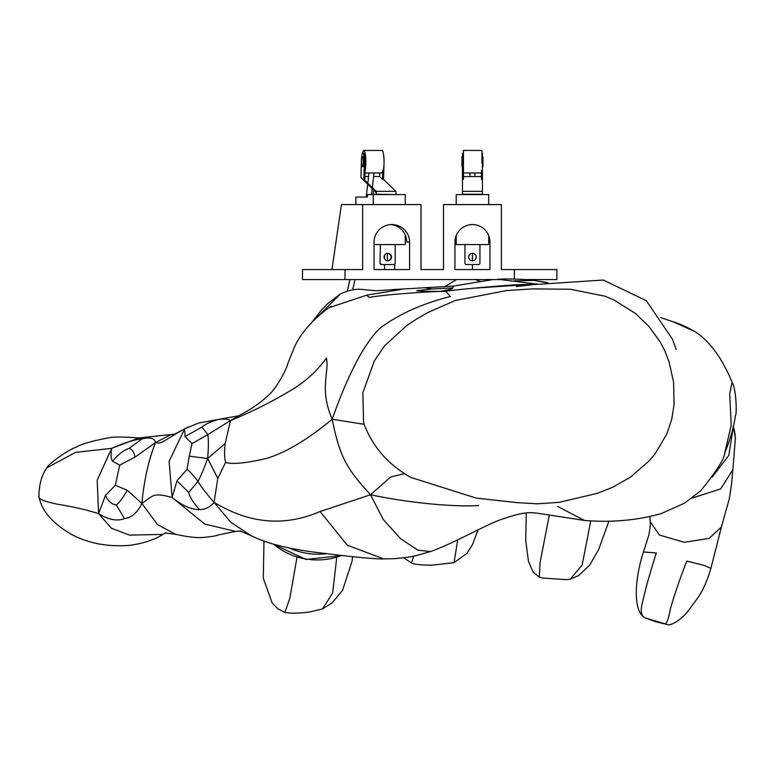 <?xml version="1.0" encoding="UTF-8"?>
<svg xmlns="http://www.w3.org/2000/svg" width="775" height="775" viewBox="0 0 775 775"><rect width="100%" height="100%" fill="white"/><g stroke="black" fill="none" stroke-linecap="round" stroke-linejoin="round"><path stroke-width="1.16" d="M403.61 557.797L411.477 562.902L413.743 556.111M411.477 562.902C414.238 564.985 428.459 565.295 433.409 565.082L454.053 562.621L457.715 539.836M263.975 541.047L263.306 578.315L272.199 603.028L278.138 609.005L284.929 612.415L289.802 598.31L296.999 557.361M284.929 612.415C290.373 613.558 298.772 613.383 310.145 611.892L322.594 608.888L332.669 592.933L336.708 557.535M526.244 512.943L525.75 540.824L528.482 561.488L533.2 572.153L539.322 577.143L540.088 562.476L549.281 515.268M608.898 521.12L598.629 549.63L589.591 565.227L578.634 575.592L570.235 579.187L582.132 565.14L590.783 520.848M692.123 498.054L720.702 488.889L732.879 469.621L735.398 437.856L733.441 427.587M733.237 427.064L728.858 455.332L712.148 477.138M643.463 551.994L656.338 552.972C650.07 572.531 645.556 588.622 642.785 601.245C640.053 610.933 640.993 616.512 645.575 617.995L667.323 624.543L655.572 621.695L645.575 617.995C633.456 613.257 633.708 581.88 643.463 551.994L648.791 535.205C650.07 528.744 650.525 524.22 650.138 521.614L659.447 535.05L684.306 542.297L709.038 538.431L721.399 527.048L729.139 499.333C732.375 481.488 732.026 476.499 732.879 469.621M664.688 623.807C666.597 624.107 668.467 619.264 670.288 609.276C673.678 596.876 679.171 580.804 686.757 561.061L704.301 565.469L710.898 568.327L721.399 527.048M317.895 316.5L340.38 293.977C348.731 290.015 356.413 288.552 363.417 289.598C377.367 290.799 373.25 291.187 394.252 289.482L453.21 286.12L452.949 287.942C451.718 289.075 447.514 290.208 440.345 291.342L455.419 290.034M471.936 288.348L535.913 283.979L497.802 279.223C505.135 279.068 503.256 278.651 522.418 279.368L531.698 280.046L546.733 282.739M329.201 307.656L366.73 295.159L401.537 289.395M478.679 505.513C456.911 507.131 411.535 503.479 370.528 494.76L320.085 511.51L347.297 545.212L383.654 558.891L393.487 558.707C403.891 557.903 411.496 556.857 416.291 555.568L430.522 551.577L417.88 550.143L400.714 538.828L383.315 519.57L370.528 494.76C346.57 468.488 339.915 457.357 332.184 419.227C307.762 439.502 285.888 452.581 266.561 458.442C245.966 463.198 232.316 464.525 225.622 462.404L217.785 478.369L214.045 502.384C210.296 507.044 205.433 509.456 199.456 509.64C191.328 509.669 182.212 505.629 172.108 497.511L204.716 524.045L235.484 531.388L241.306 531.098M239.892 530.875L251.081 535.67L230.834 522.253L214.045 502.384C238.768 517.002 274.679 531.078 320.085 511.51M199.456 509.64C193.198 502.471 189.613 496.736 188.693 492.454L176.971 480.829L172.108 497.511C153.411 492.425 153.808 495.041 141.922 503.459L157.499 524.578L175.596 534.304C187.54 536.881 196.298 537.957 201.878 537.54C210.161 536.891 215.624 536.038 218.279 534.982L235.484 531.388M155.494 442.593L135.083 457.085L119.757 465.126L112.569 461.251C110.912 459.052 110.622 454.751 111.716 448.338C124.707 442.632 134.879 439.464 142.222 438.824C150.292 437.022 154.709 438.272 155.494 442.593C148.519 460.137 144.005 480.423 141.922 503.459C137.495 512.556 131.663 517.603 124.436 518.611C117.19 521.449 108.578 519.792 98.599 513.651L97.175 480.19L111.716 448.338L138.812 437.962L171.081 434.533L155.494 442.593C162.295 444.075 161.171 441.934 184.682 428.827L198.574 423.043L217.901 419.556C223.888 418.645 228.073 418.984 230.466 420.593C251.236 412.087 270.804 402.341 289.191 391.346C304.11 382.831 316.529 371.738 326.449 358.079C329.443 372.639 319.009 388.411 332.184 419.227C345.514 381.455 362.351 344.691 380.564 327.728C399.445 313.846 422.753 303.442 450.498 296.496L445.422 291.206L441.45 291.662M124.436 518.611L116.318 504.922C111.765 504.409 108.151 501.231 105.477 495.399L98.599 513.651L111.445 528.23L129.406 535.089L162.886 534.421L165.898 532.58M98.599 513.651C86.858 509.882 72.947 506.705 56.875 504.099C43.197 501.251 37.239 498.519 39.002 495.932M187.017 469.379C189.662 471.161 193.314 475.172 197.974 481.42C200.793 476.16 204.019 468.517 207.652 458.509L189.274 456.175L187.017 469.379L176.971 480.829M172.108 497.511L169.105 461.348L184.682 428.827L187.889 427.141M119.757 465.126L115.272 485.266L127.284 490.255L141.922 503.459M111.716 448.338L75.533 452.377L46.936 467.761C40.203 477.061 38.924 488.812 38.924 496.853C40.707 504.292 44.853 519.085 72.094 534.75C88.892 543.546 108.18 547.072 129.948 545.319C143.501 543.411 154.477 539.778 162.886 534.421M288.058 362.894L293.483 349.467L288.058 362.894C286.634 369.375 275.813 389.796 267.627 395.957C259.702 403.417 249.976 410.043 238.458 415.836L230.466 420.593L225.186 443.445C224.266 451.854 224.411 458.17 225.622 462.404M142.222 438.824L128.912 448.473C131.769 448.793 133.833 451.66 135.083 457.085M105.477 495.399L115.272 485.266M217.901 419.556C210.073 421.9 204.755 424.409 201.946 427.103L207.816 434.572L230.466 420.593M189.274 456.175L192.006 443.629L185.022 436.587L184.682 428.827M425.727 287.912L432.247 288.978L452.949 287.942M442.816 291.507L440.345 291.342C408.251 292.902 384.458 294.917 368.968 297.387L366.73 295.159M732.065 382.22L729.701 393.816L731.242 425.097L724.615 453.423C729.972 440.132 733.421 428.43 734.971 418.335L735.427 415.448C736.918 415.807 736.492 388.982 732.065 382.22C728.878 375.09 731.028 378.607 722.736 362.865C714.172 348.256 704.853 337.823 694.797 331.545L673.514 321.945L660.726 317.576M557.68 506.492L584.534 520.461C611.456 522.679 637.05 520.383 661.308 513.554L684.635 503.091L700.687 490.769C716.381 471.394 724.354 458.945 724.615 453.423M537.046 284.057L535.951 284.202M445.422 291.206C464.467 288.843 486.933 286.992 500.766 285.868C509.708 285.336 511.868 284.561 533.655 284.415L532.212 284.696M537.395 284.018L535.913 283.979M440.345 291.342C429.922 291.565 422.017 291.342 416.63 290.693L432.247 288.978M533.026 280.424L513.835 280.908M363.572 422.927C372.358 446.526 388.12 464.7 410.847 477.439L476.247 498.102L516.751 502.607L537.269 503.808L559.027 502.365L597.322 493.346L612.705 487.262L630.453 477.148L649.363 460.689L654.943 454.034L666.839 433.99L671.731 419.285L674.076 404.463L673.601 382.278L669.009 361.576L664.708 350.61L660.339 342.201L649.004 326.488L635.413 313.429L613.887 299.906L604.955 296.205L570.322 289.24L532.619 288.901L506.85 290.528L455.264 300.497L427.713 312.606L417.037 318.748L406.623 325.636L384.4 346.018L374.354 360.83L362.865 392.712L363.572 422.927M363.94 424.283L332.184 419.227M370.528 494.76L390.716 476.935L404.753 473.622M217.785 478.369L207.652 458.509L225.186 443.445M188.693 492.454L197.974 481.42C200.841 486.38 206.189 493.375 214.045 502.384M192.006 443.629L207.816 434.572C208.591 439.473 208.543 447.456 207.652 458.509M127.284 490.255C123.186 497.56 119.534 502.442 116.318 504.922M112.569 461.251C118.129 454.479 123.574 450.227 128.912 448.473M185.022 436.587L201.946 427.103M373.269 204.571L373.269 194.573L405.267 194.573L405.267 204.571M405.267 235.048L405.267 244.571L374.063 244.571M373.269 194.573L367.534 194.573L367.185 197.073L355.909 197.073L355.909 204.571M365.035 172.961L381.6 172.961A11.247 1.957 90 0 0 382.84 170.393L383.325 170.393A11.247 1.957 -90 0 0 383.925 157.916A11.247 1.957 -90 0 0 382.085 150.457L363.872 150.457A11.247 1.957 -90 0 0 362.545 153.44M376.447 194.573L376.098 191.357L363.863 179.393L364.851 179.393L365.112 170.393A11.247 1.957 -90 0 0 365.713 157.916A11.247 1.957 -90 0 0 363.872 150.457M365.112 170.393L365.325 163.128A8.496 1.472 -90 0 0 363.872 153.208L362.884 153.208A8.496 1.472 -90 0 0 361.431 160.289L360.927 177.533L375.904 192.171L376.262 194.573M382.84 170.393L382.569 179.393L379.663 176.555L379.769 172.961M364.928 176.555L368.58 176.555M373.608 176.555L379.663 176.555M373.666 194.573L373.666 189.991M371.932 194.573L371.932 188.306M376.456 194.234L396.141 194.573M363.863 179.393L364.347 163.128A8.496 1.472 -90 0 0 362.884 153.208M362.4 166.703L362.884 166.703A4.999 0.872 -90 0 0 363.756 161.704A4.999 0.872 -90 0 0 362.884 156.705L362.4 156.705A4.999 0.872 -90 0 0 361.576 160.096A4.999 0.872 -90 0 0 361.867 165.666A4.999 0.872 -90 0 0 362.4 166.703A4.999 0.872 -90 0 0 363.262 161.704A4.999 0.872 -90 0 0 362.4 156.705M383.993 159.321A8.496 1.472 90 0 1 384.032 163.128L383.557 179.393L395.793 191.357L396.151 194.234M382.569 179.393L383.557 179.393M387.364 253.338L387.364 260.787M386.386 264.566L384.545 264.566L384.545 269.564L374.063 269.564L374.063 242.071A17.767 17.496 0 0 1 391.83 224.576A17.767 17.496 0 0 1 409.597 242.071L409.597 269.564L374.063 269.564M380.409 244.571L379.983 263.568L380.409 244.571L395.182 244.571L395.182 263.568L394.194 264.566L380.961 264.566L379.983 263.568M387.577 253.318A3.749 3.691 -90 0 1 391.055 257.067A3.749 3.691 -90 0 1 387.577 260.807M387.8 260.817A3.749 3.691 -90 0 1 384.109 257.067A3.749 3.691 -90 0 1 387.8 253.318A3.749 3.691 -90 0 1 391.491 257.067A3.749 3.691 -90 0 1 387.8 260.817L387.8 260.817M380.409 263.568L381.397 264.566M525.653 279.562L556.876 279.562L556.876 269.564L501.396 269.564L501.396 204.571L443.503 204.571L443.503 269.564L421.019 269.564L421.019 204.571L362.642 204.571L362.642 269.564L302.483 269.564L302.483 279.562L344.982 279.562L344.982 269.564M331.962 269.564L341.436 204.571L362.642 204.571M390.639 224.614A17.496 17.234 -90 0 1 406.72 242.071L409.597 242.071M394.698 264.052L394.698 269.564L384.545 269.564M384.545 255.295L384.545 258.831M504.564 279.562L344.982 279.562M454.954 269.564L454.954 242.071A17.496 17.496 0 0 1 472.45 224.576A17.496 17.496 0 0 1 489.945 242.071L489.945 269.564L454.954 269.564L454.954 242.062M556.876 269.564L556.876 279.562M489.945 269.564L472.45 269.564L472.45 264.566L478.95 264.566L479.948 263.568L479.948 244.571L489.945 244.571M454.954 244.571L464.952 244.571L464.952 263.568L465.949 264.566L478.95 264.566L479.948 263.568L479.948 244.571L464.952 244.571M474.232 253.764A3.749 3.749 132.1 0 0 472.45 253.318L472.45 260.817A3.749 3.749 132.1 0 1 469.204 255.188A3.749 3.749 132.1 0 1 475.695 255.188A3.749 3.749 132.1 0 1 472.45 260.817M469.95 176.555L469.95 172.961M488.696 195.077L488.696 204.571M488.696 235.571L488.696 244.571L456.204 244.571L456.204 235.571M488.696 197.073L488.696 195.581M456.204 204.571L456.204 194.573L488.696 194.573M481.943 163.128L481.943 150.457L481.943 163.128L482.447 163.128L482.447 194.573M481.943 170.393L481.449 170.393L481.449 179.393L482.447 179.393M481.449 172.961L463.45 172.961L463.45 150.457L481.943 150.457M462.452 194.573L462.452 179.393L463.45 179.393L463.45 176.555L481.449 176.555M462.452 179.393L462.452 153.208L463.45 153.208M462.452 166.703L462.452 156.705L461.948 156.705L461.948 166.703L462.452 166.703M482.951 156.705L482.951 166.703L482.951 156.705L482.447 156.705L482.447 153.208L482.447 163.128M482.447 156.705L482.447 166.703L482.951 166.703M463.45 179.393L463.45 170.393M376.098 191.357L395.793 191.357M365.325 163.128L364.347 163.128M514.377 269.564L514.377 279.068M368.987 172.961L367.825 183.258L368.987 172.961M367.718 184.169L366.188 197.073L367.718 184.169M349.951 279.562L347.403 290.993M341.562 555.452A57.486 46.917 -172.9 0 1 273.808 544.253M289.453 548.051A57.486 46.917 7.1 0 0 326.856 553.65M462.452 194.234L482.447 194.234M462.452 191.357L482.447 191.357M463.45 163.128L462.452 163.128M478.049 529.751L472.401 544.844L466.792 553.515L454.053 562.621M352.606 556.712L351.966 561.565L342.569 590.337L332.301 602.708L322.594 608.888M539.322 577.143L542.471 578.005L566.079 579.642L570.235 579.187M735.398 437.856C734.942 432.663 734.177 428.904 733.111 426.599L733.266 426.957M650.138 521.614L649.905 516.605M710.898 568.327C706.974 581.86 702.043 592.478 696.105 600.179L687.861 611.31C679.249 621.967 669.435 625.997 667.323 624.543M444.395 286.924L456.494 279.562M475.269 279.562L480.326 281.315M453.21 286.12L492.987 279.562M311.928 322.245L321.722 309.787L327.341 303.945L340.38 293.977M171.081 434.533L174.753 434.213M172.748 435.25L186.572 427.79M164.968 532.948L175.596 534.304M238.545 415.787L198.574 423.043M138.812 437.962C130.442 437.216 114.429 436.519 110.089 437.584C92.913 440.723 81.637 443.92 76.231 447.175C67.842 449.723 47.323 464.952 46.936 467.761M251.081 535.67C267.511 543.963 292.059 549.863 324.735 553.389C341.911 555.627 373.037 559.221 383.654 558.891M531.698 280.046L547.741 282.604M293.483 349.467C302.483 325.946 329.336 306.958 331.128 306.367M430.522 551.577C457.55 541.773 488.415 523.038 504.486 518.398C523.425 512.013 529.034 512.304 537.259 513.176L584.534 520.461M533.655 284.415L534.304 284.425M673.514 321.945C679.084 323.466 686.175 326.662 694.797 331.545M513.011 290.034L512.469 290.073M676.236 349.506L672.429 339.179L646.331 300.69L603.299 280.037L532.415 284.667L516.334 286.585M474.949 176.555L474.949 172.961M374.015 172.961L372.339 187.676M371.932 191.144L371.525 194.573M354.969 279.562L352.683 289.831M349.903 279.562L347.355 291.003M342.259 555.53L305.902 559.453L273.129 544.06M481.943 153.208L482.447 153.208"/></g></svg>
